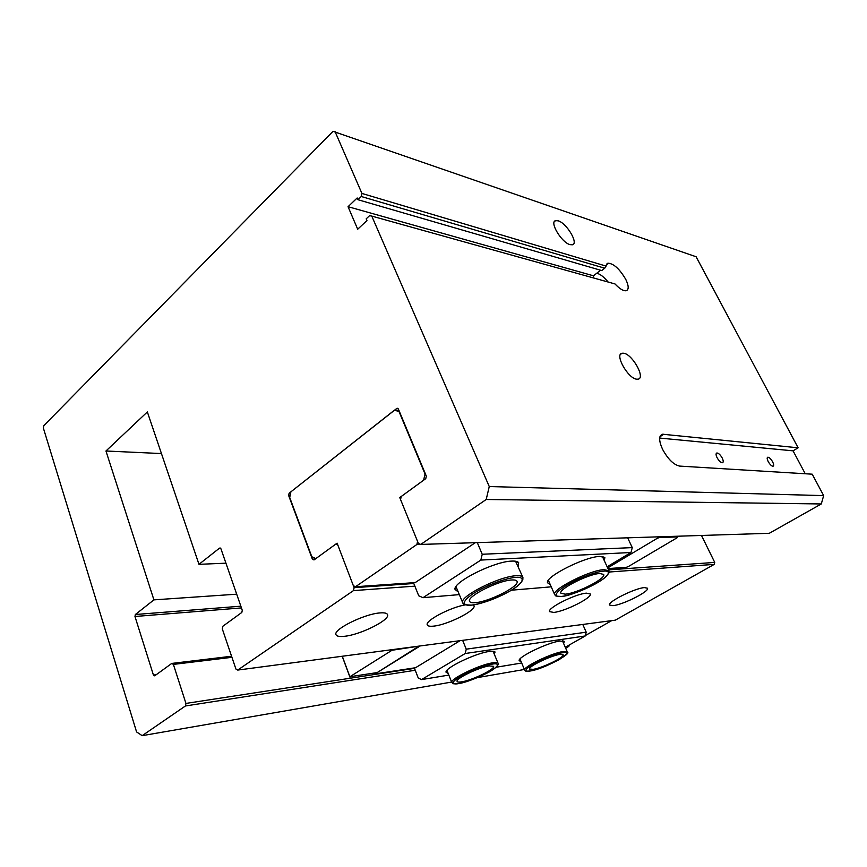 <?xml version="1.0" encoding="UTF-8"?>
<svg xmlns="http://www.w3.org/2000/svg" width="867" height="867" viewBox="0 0 867 867"><rect width="100%" height="100%" fill="white"/><g stroke="black" fill="none" stroke-linecap="round" stroke-linejoin="round"><path stroke-width="1.3" d="M612.936 605.665C622.799 604.873 649.751 591.327 647.486 588.227L644.43 587.598C634.828 588.151 607.084 602.099 609.609 605.058L612.936 605.665M553.785 612.416C564.937 611.484 592.692 597.504 590.254 593.96L586.428 593.158C575.536 593.808 546.904 608.233 549.602 611.636L553.785 612.416M465.514 604.841C450.667 607.117 424.581 620.891 427.29 624.912C427.832 626.126 429.945 626.527 433.63 626.126C447.545 624.901 476.687 610.227 473.956 605.73L473.187 604.938M344.372 636.302C360.401 634.85 390.432 619.818 387.527 614.605C386.91 613.099 384.341 612.546 379.833 612.936C364.118 613.999 332.798 629.605 335.995 634.687C336.689 636.291 339.474 636.833 344.372 636.302M569.998 244.635L572.426 244.787C578.842 243.519 566.725 223.166 558.207 220.825L555.595 220.641C549.169 221.865 561.556 242.565 569.998 244.635M636.584 379.172L638.047 379.172C645.763 378.207 632.563 354.375 623.752 353.237L622.094 353.227C614.367 354.126 627.849 378.359 636.584 379.172M241.449 607.919L134.97 616.491L153.426 675.057L154.684 675.837L171.753 663.428L173.389 664.404L185.939 703.419L185.43 705.966L142.155 735.671L136.574 731.921L43.35 428.038L43.762 425.719L333.004 131.329L696.114 256.751L798.128 447.795L662.583 434.226C658.703 435.624 658.703 440.653 662.572 449.323C667.991 459.185 673.659 464.766 679.609 466.088L812.216 474.184L823.65 495.61L821.298 503.955L769.3 533.292L420.744 544.433L418.393 543.457L400.554 499.533L401.248 496.477L425.762 478.638L426.336 476.156L398.387 409.083L396.999 408.27L289.112 493.236L288.635 495.49L312.391 559.193L315.187 559.074M600.625 270.233L593.462 275.793L593.592 277.971M420.744 544.433L486.203 499.49L489.259 486.55L371.77 216.089L369.58 215.666L366.188 218.831L366.947 220.586L357.692 229.224L348.046 206.693L357.182 197.979L357.919 199.703L601.731 270.558L604.754 268.217L361.279 196.506L361.929 193.439L335.063 131.621M371.77 216.089L614.996 283.942C619.688 288.906 623.449 291.171 626.267 290.716C628.976 289.524 628.803 285.752 625.768 279.391C619.591 268.878 613.63 263.47 607.875 263.178L604.754 268.217M608.135 282.035C604.017 277.017 600.235 274.08 596.789 273.213M717.074 457.657C715.817 454.958 715.752 453.398 716.879 452.975C718.602 453.116 720.379 454.807 722.222 458.047C723.49 460.745 723.555 462.306 722.417 462.74C720.705 462.599 718.916 460.897 717.074 457.657M768.195 461.537C766.981 459.011 766.851 457.559 767.826 457.18C769.311 457.321 770.915 458.892 772.638 461.883C773.873 464.409 773.993 465.872 773.017 466.262C771.532 466.11 769.929 464.539 768.195 461.537M798.128 447.795L793.056 450.84L805.248 473.761M701.49 535.459L714.733 562.423L714.213 564.374L615.321 620.154L237.721 670.072L235.911 669.031L222.299 628.9L222.841 626.256L241.828 612.449L242.272 610.292L220.944 548.8L219.535 548.117L198.976 564.33L147.347 411.933L105.958 451.003L153.914 599.866L135.35 614.519L134.97 616.491M569.186 645.037L568.839 646.381L565.663 648.169M312.391 559.193L314.006 559.941L335.735 544.14L337.827 545.05L354.115 587.685L353.465 590.611L237.721 670.072M357.919 199.703L361.279 196.506M142.155 735.671L451.62 682.069M477.327 677.615L524.405 669.465M185.43 705.966L415.228 670.256M566.032 646.815L568.839 646.381M173.389 664.404L231.944 657.316M414.491 668.359L185.939 703.419M231.576 656.243L171.753 663.428M225.929 563.182L198.976 564.33M153.914 599.866L236.691 594.188M353.465 590.611L414.87 586.146M609.1 572.025L714.213 564.374M714.733 562.423L608.536 569.857M413.819 583.502L354.115 587.685M337.458 544.086L335.735 544.14M486.203 499.49L821.298 503.955M489.259 486.55L823.65 495.61M606 266.071L361.929 193.439M793.056 450.84L659.689 438.073M105.958 451.003L161.446 453.56M348.046 206.693L593.462 275.793M458.144 591.858L455.045 589.452C452.552 582.31 494.212 561.372 511.768 561.101C515.41 560.927 517.707 561.448 518.661 562.65L518.173 566.476M522.888 577.389L515.583 561.231M550.231 584.542L547.5 582.743C545.05 576.793 585.041 556.581 599.866 556.419L604.852 557.514L604.321 560.678M394.496 410.124L399.048 411.608L425.036 473.989L423.616 480.21L399.752 497.56L417.569 541.431L416.864 544.509L355.513 586.731L353.368 585.734L337.1 543.143L315.859 558.597L311.806 556.744L289.708 497.474L290.9 491.827L394.496 410.124L399.004 410.557M607.659 567.95L659.798 536.792M459.282 594.621L422.998 597.688L418.718 595.77L413.494 582.711M657.186 538.353L659.364 537.529L677.723 536.922L677.225 537.681L628.412 566.519L626.321 567.321L607.94 568.579M399.752 497.56L400.998 497.582M477.294 542.623L482.225 554.262L632.26 547.608L627.665 537.822M355.513 586.731L415.195 582.591L475.322 542.688M420.636 544.389L416.864 544.509M551.228 586.829L511.422 590.199M607.128 566.78L631.003 552.507L632.26 547.608M482.225 554.262L480.849 560.071L422.998 597.688M677.723 536.922L677.387 536.229M480.849 560.071L631.003 552.507M456.194 586.352L456.345 587.479M548.453 580.207L548.594 580.825M521.089 661.619L519.16 660.665C517.512 657.153 547.846 642.469 559.811 641.049L564.287 641.439L563.615 643.466M519.983 658.996L524.698 670.148C522.248 667.319 551.52 653.079 563.051 651.561L567.332 651.984L562.477 640.854M448.174 673.431L446.05 672.239C444.392 668.186 475.669 653.111 489.291 651.464C492.489 651.009 494.407 651.182 495.035 651.973L494.342 654.292M446.949 670.354L451.826 682.578C449.225 679.294 479.473 664.621 492.619 662.854C495.902 662.345 497.734 662.529 498.124 663.407L493.106 651.334M349.889 676.737L377.167 672.586L418.978 646.143L391.982 650.272L349.889 676.737L342.281 656.243M420.148 645.958L375.032 673.919L374.284 673.529M611.712 620.631L585.344 635.533M462.642 640.345L466.24 649.177L586.211 632.173L582.787 624.457M466.24 649.177L465.2 653.512L421.492 679.609L418.23 677.951L414.318 667.904M375.032 673.919L415.542 667.72L460.074 640.68M465.2 653.512L585.236 635.966L586.211 632.173M565.262 647.248L585.236 635.966M391.765 649.708L391.982 650.272M349.975 677.235L342.194 656.254M521.685 663.017L496.119 667.243M448.835 675.079L421.492 679.609M559.746 654.412L563.16 654.748C564.883 657.056 542.493 667.948 533.216 669.335L529.574 669.053C527.678 666.821 550.653 655.647 559.746 654.412M489.216 665.91L493.583 666.344C495.415 669.01 472.363 680.205 461.797 681.82C459.011 682.296 457.451 682.166 457.115 681.44C455.099 678.85 478.833 667.341 489.216 665.91M599.812 573.499L603.692 574.453C606.358 578.419 576.837 593.451 565.186 594.166L560.916 593.234C557.947 589.43 588.444 573.889 599.812 573.499M511.671 579.99C514.76 579.785 516.548 580.24 517.025 581.334C519.962 586.103 489.281 601.752 475.452 602.652C472.049 602.955 470.098 602.522 469.567 601.34C466.316 596.734 498.157 580.511 511.671 579.99M153.426 675.057L156.255 674.699M219.535 548.117L220.456 548.085M240.853 606.185L135.35 614.519M290.12 495.512L288.635 495.49M396.566 408.487L398.116 408.65M290.597 493.258L289.112 493.236M659.96 436.719L663.819 434.194M562.748 652.732C569.391 651.355 568.091 653.718 558.857 659.83C544.975 666.669 535.459 670.375 530.322 670.971C525.944 671.958 521.988 670.798 533.541 664.111C547.89 657.023 557.622 653.23 562.748 652.732M524.719 670.202L524.698 670.148C526.464 670.809 523.039 671.491 530.29 670.982C543.175 669.27 572.296 653.62 567.332 651.984M492.315 664.111C497.387 663.049 501.744 664.512 489.92 671.481C475.257 678.796 464.885 682.828 458.806 683.554C453.777 684.67 448.521 683.608 460.388 676.466C473.241 669.151 488.522 664.458 492.315 664.111M603.746 571.147C609.176 570.378 612.525 573.586 597.547 582.657C579.698 591.749 567.657 596.333 561.426 596.409C556.007 597.298 551.401 594.643 566.53 585.268C582.732 575.764 599.942 570.995 603.746 571.147M604.126 569.641L608.992 570.865C608.125 573.12 611.896 570.161 604.798 577.736C595.651 585.323 572.036 595.488 561.35 596.442C552.637 596.073 556.842 595.705 554.696 594.708C550.87 589.885 589.755 570.053 604.126 569.641M554.804 594.914L548.573 580.76M515.8 577.411C522.324 576.522 527.515 579.969 511.898 589.885C495.382 599.834 476.644 604.982 471.529 605.101C465.07 606.131 458.329 603.367 474.043 593.082C491.08 582.635 511.01 577.281 515.8 577.411M516.201 575.742C520.081 575.504 522.324 576.078 522.92 577.465L522.823 579.622C521.197 583.285 517.068 587.013 510.425 590.795C496.423 598.588 483.428 603.378 471.453 605.144C459.066 604.537 465.601 603.941 462.675 602.858C458.48 597.005 499.11 576.306 516.201 575.742M462.978 603.367L456.313 587.393M606.499 264.24L607.875 263.178M716.315 453.333L716.879 452.975M397.736 408.346L396.999 408.27M555.595 220.641L554.338 221.67M622.094 353.227L620.49 354.365M660.481 435.602L662.583 434.226M516.017 561.664L518.661 562.65M602.413 556.636L604.852 557.514M456.183 586.872L455.045 589.452M548.464 580.381L547.5 582.743M519.701 659.332L519.16 660.665M446.787 670.559L446.05 672.239M562.856 640.886L564.287 641.439M493.247 651.258L495.035 651.973M451.826 682.578C453.885 683.185 449.377 684.226 458.762 683.575C466.858 681.906 475.95 678.579 486.04 673.583C494.905 669.552 499.912 663.526 498.124 663.407M608.97 570.8L602.598 556.917"/></g></svg>
